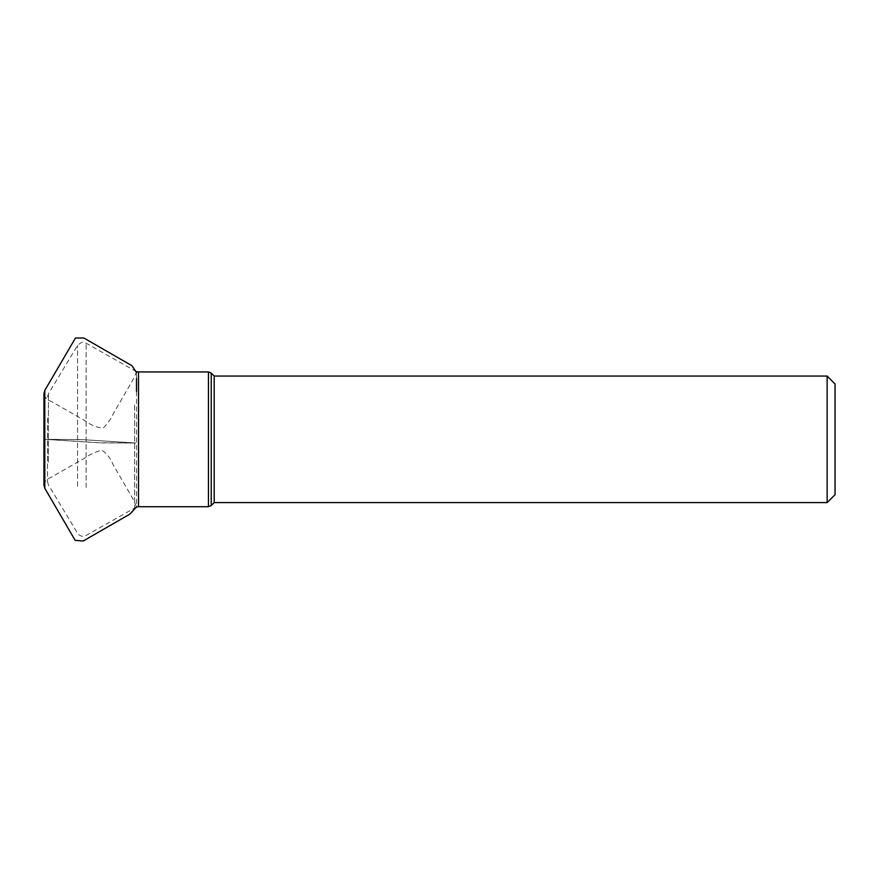 <?xml version="1.0" encoding="UTF-8"?>
<svg xmlns="http://www.w3.org/2000/svg" width="879" height="879" viewBox="0 0 879 879"><rect width="100%" height="100%" fill="white"/><g stroke="black" fill="none" stroke-linecap="round" stroke-linejoin="round"><path stroke-width="0.66" stroke-dasharray="4.39 3.3" d="M835.05 383.969L835.05 494.679M47.51 418.151L47.51 481.626L47.51 418.151M214.201 376.058L214.201 502.59M827.139 376.058L827.139 502.59M44.796 488.263L44.796 439.324L97.734 442.719L135.641 443.049L82.703 439.654L44.796 439.324L44.796 390.386M48.422 462.134L48.422 393.759L48.422 462.134M77.55 486.318L77.55 345.436L77.55 486.318M86.109 487.438L86.109 343.206L86.109 487.438M134.575 405.076L134.575 507.754L134.575 405.076M138.497 506.722L138.497 371.938M208.444 371.938L208.444 506.722M211.235 505.557L211.235 373.092M44.796 439.324L80.714 439.555L136.498 443.005L101.854 442.917L44.796 439.324M47.51 481.626L48.422 484.889L77.55 533.212C79.802 536.267 82.648 537.003 86.109 535.443L136.487 506.974L136.498 371.971L132.894 379.893L113.721 412.954C111.062 418.865 107.502 423.931 103.052 428.128C96.767 427.535 90.878 425.139 85.406 420.953L51.026 401.285C46.939 399.769 44.576 397.198 43.95 393.561M47.51 397.022L48.422 393.759L77.55 345.436C84.153 339.701 83.714 343.228 86.109 343.206L136.487 371.674M136.498 372.487L136.498 378.497M136.498 391.43L136.498 506.678L133.004 498.953L113.16 464.738C110.688 458.53 106.952 453.696 101.953 450.235C95.987 451.608 90.372 454.157 85.087 457.882L50.707 477.55C46.763 479.011 44.51 481.527 43.95 485.098L43.95 470.364M43.95 440.917L43.95 393.759"/><path stroke-width="1.32" d="M827.139 376.058L827.139 502.59L835.05 494.679L835.05 383.969L827.139 376.058L214.201 376.058L211.235 373.092L211.235 505.557L214.201 502.59L214.201 376.058M138.497 506.722L208.444 506.722L208.444 371.938L138.497 371.938L138.497 506.722L136.487 506.974L129.872 514.127L83.175 541.024L75.154 540.343L44.796 488.263L44.796 390.386L75.462 338.019L83.802 337.976L131.905 365.697L136.498 372.487M138.497 371.938L136.487 371.674M827.139 502.59L214.201 502.59M211.235 373.092L208.444 371.938M208.444 506.722L211.235 505.557M136.498 378.497L136.498 391.43M44.796 390.386L43.95 393.55L43.95 485.098L44.796 488.263M43.95 470.364L43.95 440.917"/></g></svg>
